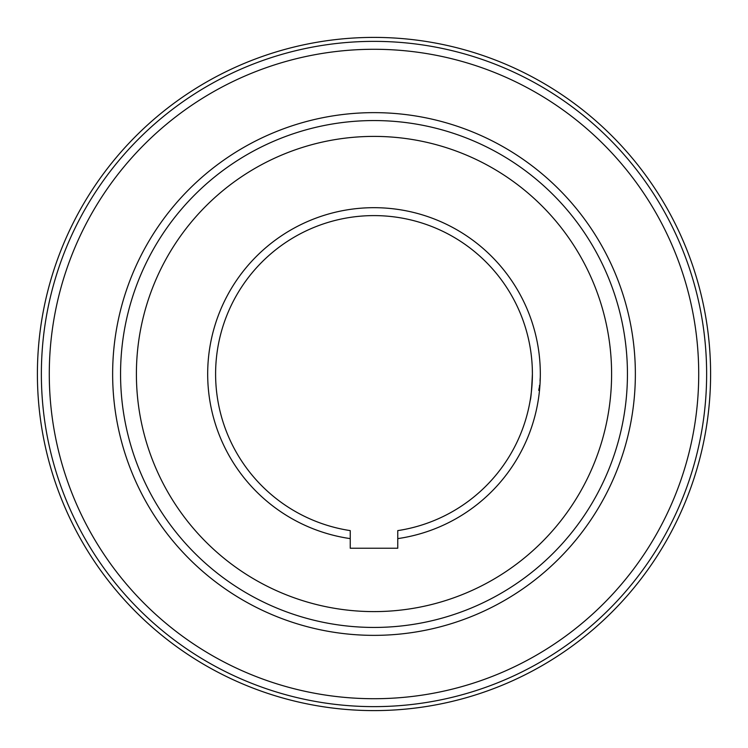 <?xml version="1.0" encoding="UTF-8"?>
<svg xmlns="http://www.w3.org/2000/svg" width="748" height="748" viewBox="0 0 748 748"><rect width="100%" height="100%" fill="white"/><g stroke="black" fill="none" stroke-linecap="round" stroke-linejoin="round"><path stroke-width="1.12" d="M532.398 374.028C531.66 390.054 530.921 398.843 530.182 400.404C530.93 398.824 531.669 390.026 532.398 374A158.398 158.398 0 0 0 374 215.602A158.398 158.398 0 0 0 215.602 374A158.398 158.398 0 0 0 350.242 530.613L350.242 538.616A166.318 166.318 0 0 1 207.682 374A166.318 166.318 0 0 1 374 207.682A166.318 166.318 0 0 1 540.318 374A166.318 166.318 0 0 1 397.758 538.616L397.758 530.613A158.398 158.398 0 0 0 532.398 374L531.632 389.577M530.182 400.404L530.51 398.404M530.528 398.273L530.809 396.412M530.874 395.944L531.613 389.783M540.234 377.852L540.037 380.9M539.57 385.267L539.504 385.734M539.504 385.781L539.402 386.464M539.224 387.632L538.738 390.363M532.398 374L532.314 368.829M710.6 374A336.6 336.6 0 0 0 374 37.4A336.6 336.6 0 0 0 37.4 374A336.6 336.6 0 0 0 374 710.6A336.6 336.6 0 0 0 710.6 374M611.602 374A237.602 237.602 0 0 1 374 611.602A237.602 237.602 0 0 1 136.398 374A237.602 237.602 0 0 1 374 136.398A237.602 237.602 0 0 1 611.602 374M706.636 374A332.636 332.636 0 0 0 374 41.364A332.636 332.636 0 0 0 41.364 374A332.636 332.636 0 0 0 374 706.636A332.636 332.636 0 0 0 706.636 374M49.284 374A324.716 324.716 0 0 1 374 49.284A324.716 324.716 0 0 1 698.716 374A324.716 324.716 0 0 1 374 698.716A324.716 324.716 0 0 1 49.284 374M627.441 374A253.441 253.441 0 0 1 374 627.441A253.441 253.441 0 0 1 120.559 374A253.441 253.441 0 0 1 374 120.559A253.441 253.441 0 0 1 627.441 374M635.361 374A261.361 261.361 0 0 1 374 635.361A261.361 261.361 0 0 1 112.639 374A261.361 261.361 0 0 1 374 112.639A261.361 261.361 0 0 1 635.361 374M350.242 538.616L350.242 548.237L397.758 548.237L397.758 538.616"/></g></svg>
